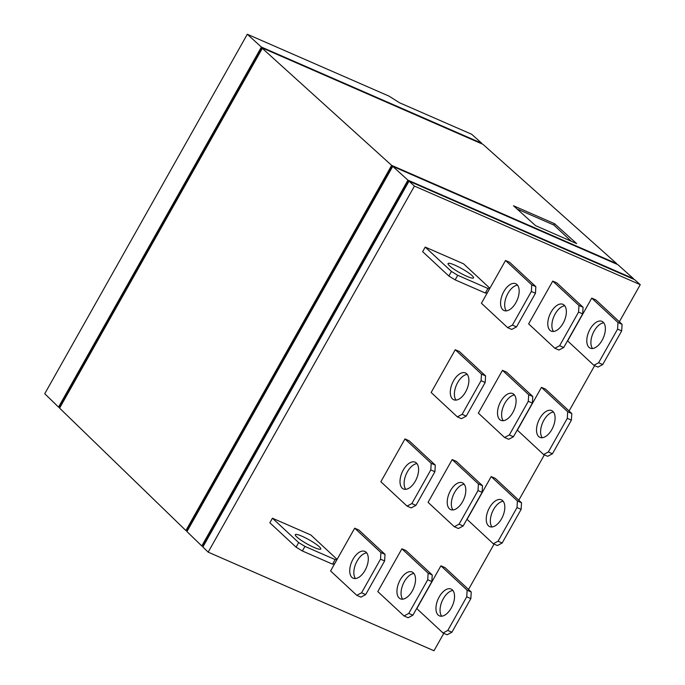 <?xml version="1.0" encoding="UTF-8"?>
<svg xmlns="http://www.w3.org/2000/svg" width="685" height="685" viewBox="0 0 685 685"><rect width="100%" height="100%" fill="white"/><g stroke="black" fill="none" stroke-linecap="round" stroke-linejoin="round"><path stroke-width="1.03" d="M296.733 536.894A14.625 2.286 -150.6 0 1 295.286 534.651A14.625 2.286 -150.6 0 1 305.476 537.871A14.625 2.286 -150.6 0 1 319.313 546.758A14.625 2.286 -150.6 0 1 320.768 549.002A14.625 2.286 -150.6 0 1 310.57 545.782A14.625 2.286 -150.6 0 1 296.733 536.894M449.506 265.771A14.625 2.286 -150.6 0 1 448.058 263.519A14.625 2.286 -150.6 0 1 458.248 266.748A14.625 2.286 -150.6 0 1 472.085 275.627A14.625 2.286 -150.6 0 1 473.54 277.879A14.625 2.286 -150.6 0 1 463.343 274.651A14.625 2.286 -150.6 0 1 449.506 265.771M366.689 552.855A14.625 7.877 -66.4 0 0 357.116 561.015A14.625 7.877 -66.4 0 0 355.464 578.551M353.015 559.217A14.625 7.877 -66.4 0 0 353.169 578.208A14.625 7.877 -66.4 0 0 365.028 570.391A14.625 7.877 -66.4 0 0 364.874 551.408A14.625 7.877 -66.4 0 0 353.015 559.217M416.968 463.625A14.625 7.877 -66.4 0 0 407.404 471.785A14.625 7.877 -66.4 0 0 405.743 489.321M403.294 469.987A14.625 7.877 -66.4 0 0 403.448 488.979A14.625 7.877 -66.4 0 0 415.315 481.161A14.625 7.877 -66.4 0 0 415.153 462.169A14.625 7.877 -66.4 0 0 403.294 469.987M467.247 374.387A14.625 7.877 -66.4 0 0 457.683 382.547A14.625 7.877 -66.4 0 0 456.022 400.091M453.573 380.757A14.625 7.877 -66.4 0 0 453.727 399.749A14.625 7.877 -66.4 0 0 465.594 391.931A14.625 7.877 -66.4 0 0 465.432 372.94A14.625 7.877 -66.4 0 0 453.573 380.757M517.526 285.157A14.625 7.877 -66.4 0 0 507.962 293.317A14.625 7.877 -66.4 0 0 506.301 310.862M503.852 291.527A14.625 7.877 -66.4 0 0 504.006 310.51A14.625 7.877 -66.4 0 0 515.874 302.701A14.625 7.877 -66.4 0 0 515.711 283.71A14.625 7.877 -66.4 0 0 503.852 291.527M413.903 573.465A14.625 7.877 -66.4 0 0 404.338 581.625A14.625 7.877 -66.4 0 0 402.686 599.169M400.228 579.835A14.625 7.877 -66.4 0 0 400.391 598.827A14.625 7.877 -66.4 0 0 412.25 591.009A14.625 7.877 -66.4 0 0 412.087 572.018A14.625 7.877 -66.4 0 0 400.228 579.835M464.182 484.235A14.625 7.877 -66.4 0 0 454.617 492.395A14.625 7.877 -66.4 0 0 452.965 509.94M450.507 490.606A14.625 7.877 -66.4 0 0 450.67 509.597A14.625 7.877 -66.4 0 0 462.529 501.78A14.625 7.877 -66.4 0 0 462.366 482.788A14.625 7.877 -66.4 0 0 450.507 490.606M514.461 395.005A14.625 7.877 -66.4 0 0 504.896 403.165A14.625 7.877 -66.4 0 0 503.244 420.701M500.786 401.376A14.625 7.877 -66.4 0 0 500.949 420.359A14.625 7.877 -66.4 0 0 512.808 412.55A14.625 7.877 -66.4 0 0 512.654 393.558A14.625 7.877 -66.4 0 0 500.786 401.376M564.74 305.775A14.625 7.877 -66.4 0 0 555.175 313.935A14.625 7.877 -66.4 0 0 553.523 331.471M551.065 312.137A14.625 7.877 -66.4 0 0 551.228 331.129A14.625 7.877 -66.4 0 0 563.087 323.311A14.625 7.877 -66.4 0 0 562.933 304.328A14.625 7.877 -66.4 0 0 551.065 312.137M452.905 590.496A14.625 7.877 -66.4 0 0 443.341 598.656A14.625 7.877 -66.4 0 0 441.688 616.2M439.239 596.866A14.625 7.877 -66.4 0 0 439.393 615.858A14.625 7.877 -66.4 0 0 451.252 608.04A14.625 7.877 -66.4 0 0 451.098 589.049A14.625 7.877 -66.4 0 0 439.239 596.866M503.184 501.266A14.625 7.877 -66.4 0 0 493.62 509.426A14.625 7.877 -66.4 0 0 491.967 526.971M489.518 507.636A14.625 7.877 -66.4 0 0 489.672 526.619A14.625 7.877 -66.4 0 0 501.531 518.81A14.625 7.877 -66.4 0 0 501.377 499.819A14.625 7.877 -66.4 0 0 489.518 507.636M553.463 412.036A14.625 7.877 -66.4 0 0 543.899 420.196A14.625 7.877 -66.4 0 0 542.246 437.732M539.797 418.407A14.625 7.877 -66.4 0 0 539.951 437.39A14.625 7.877 -66.4 0 0 551.81 429.572A14.625 7.877 -66.4 0 0 551.656 410.589A14.625 7.877 -66.4 0 0 539.797 418.407M603.742 322.806A14.625 7.877 -66.4 0 0 594.178 330.966A14.625 7.877 -66.4 0 0 592.525 348.502M590.076 329.168A14.625 7.877 -66.4 0 0 590.23 348.16A14.625 7.877 -66.4 0 0 602.089 340.342A14.625 7.877 -66.4 0 0 601.935 321.359A14.625 7.877 -66.4 0 0 590.076 329.168M187.202 531.123L185.883 530.55L59.595 408.132L262.492 48.053L482.925 144.304L616.663 263.614L616.431 264.025M616.663 263.614L391.649 165.376L185.883 530.55M187.467 530.652L186.894 530.13L391.88 166.335L392.573 166.643M262.321 48.361L391.649 165.376M554.55 223.695L576.642 243.586L535.584 225.656L513.493 205.774L554.55 223.695L553.814 225.005L571.29 241.248M392.445 166.866L391.88 166.335M516.995 208.925L553.814 225.005M261.542 47.642L59.141 406.856L59.912 407.575M203.12 546.553L201.801 545.979L186.945 531.577L392.736 166.361L617.784 264.615L633.514 278.658L633.283 279.069M481.572 143.704L481.803 143.293L261.405 47.068L58.533 407.104L59.852 407.678M392.736 166.361L407.935 180.164L633.514 278.658M201.801 545.979L407.935 180.164M58.533 407.104L44.739 393.729L247.302 34.25L261.405 47.068M481.803 143.293L471.691 134.277L399.441 102.724L389.054 96.14L247.302 34.25M203.616 545.671L203.282 545.363L408.269 181.576L408.671 181.748M443.803 633.325L433.982 650.75L208.171 552.153L202.863 547.007L409.013 181.148L634.635 279.66L640.261 284.669L619.351 321.77M208.171 552.153L414.442 186.08L409.013 181.148M594.64 365.636L569.072 411M544.361 454.866L518.793 500.23M494.082 544.096L468.514 589.468M414.442 186.08L640.261 284.669M298.66 542.588L296.083 547.161L269.864 522.783L272.442 518.211L298.66 542.588L304.953 546.407L335.128 559.585L337.054 559.345L310.827 534.968L272.442 518.211M451.432 271.457L448.855 276.038L422.636 251.66L425.214 247.088L451.432 271.457L457.726 275.284L487.9 288.462L489.826 288.222L463.599 263.845L425.214 247.088M354.693 528.178L380.911 552.555L380.517 559.165L384.619 560.955L385.013 554.345L358.794 529.967L354.693 528.178L330.581 570.965L356.799 595.342L360.909 597.132L365.67 594.589L361.569 592.799L356.799 595.342M404.972 438.948L431.19 463.325L430.796 469.927L434.898 471.725L435.292 465.115L409.073 440.738L404.972 438.948L380.86 481.735L407.078 506.112L411.188 507.902L415.949 505.359L411.848 503.561L407.078 506.112M455.251 349.718L481.469 374.096L481.075 380.697L485.177 382.495L485.571 375.885L459.352 351.508L455.251 349.718L431.139 392.505L457.357 416.874L461.467 418.672L466.228 416.129L462.127 414.331L457.357 416.874M505.53 260.488L531.748 284.857L531.354 291.467L535.464 293.257L535.85 286.655L509.631 262.278L505.53 260.488L481.418 303.267L507.636 327.644L511.746 329.442L516.507 326.891L512.406 325.101L507.636 327.644M401.907 548.796L428.125 573.174L427.731 579.775L431.841 581.574L432.235 574.963L406.008 550.586L401.907 548.796L377.795 591.583L404.022 615.952L408.123 617.75L412.884 615.207L408.782 613.409L404.022 615.952M452.186 459.567L478.404 483.935L478.01 490.546L482.12 492.335L482.514 485.733L456.287 461.356L452.186 459.567L428.074 502.345L454.301 526.722L458.402 528.52L463.163 525.969L459.061 524.179L454.301 526.722M502.465 370.328L528.683 394.706L528.289 401.316L532.399 403.105L532.793 396.504L506.575 372.126L502.465 370.328L478.353 413.115L504.58 437.492L508.681 439.282L513.442 436.739L509.34 434.949L504.58 437.492M552.744 281.098L578.962 305.476L578.568 312.086L582.678 313.876L583.072 307.265L556.854 282.896L552.744 281.098L528.632 323.885L554.859 348.263L558.96 350.052L563.721 347.509L559.619 345.719L554.859 348.263M440.909 565.827L467.127 590.205L466.733 596.806L470.843 598.604L471.237 591.994L445.019 567.617L440.909 565.827L416.805 608.614L443.024 632.983L447.125 634.781L451.894 632.238L447.784 630.44L443.024 632.983M491.188 476.589L517.406 500.966L517.012 507.576L521.122 509.366L521.516 502.764L495.298 478.387L491.188 476.589L467.084 519.376L493.303 543.753L497.404 545.551L502.173 542.999L498.063 541.21L493.303 543.753M541.467 387.359L567.685 411.736L567.3 418.347L571.401 420.136L571.795 413.534L545.577 389.157L541.467 387.359L517.363 430.146L543.582 454.523L547.683 456.313L552.452 453.77L548.342 451.98L543.582 454.523M591.746 298.129L617.973 322.507L617.579 329.117L621.68 330.906L622.074 324.296L595.856 299.919L591.746 298.129L567.642 340.916L593.861 365.293L597.962 367.083L602.731 364.54L598.621 362.75L593.861 365.293M296.083 547.161L302.376 550.988L332.55 564.166L334.468 563.926L337.054 559.345M448.855 276.038L455.148 279.857L485.322 293.034L487.24 292.795L489.826 288.222M384.619 560.955L365.67 594.589M380.517 559.165L361.569 592.799M434.898 471.725L415.949 505.359M430.796 469.927L411.848 503.561M485.177 382.495L466.228 416.129M481.075 380.697L462.127 414.331M535.464 293.257L516.507 326.891M531.354 291.467L512.406 325.101M431.841 581.574L412.884 615.207M427.731 579.775L408.782 613.409M482.12 492.335L463.163 525.969M478.01 490.546L459.061 524.179M532.399 403.105L513.442 436.739M528.289 401.316L509.34 434.949M582.678 313.876L563.721 347.509M578.568 312.086L559.619 345.719M470.843 598.604L451.894 632.238M466.733 596.806L447.784 630.44M521.122 509.366L502.173 542.999M517.012 507.576L498.063 541.21M571.401 420.136L552.452 453.77M567.3 418.347L548.342 451.98M621.68 330.906L602.731 364.54M617.579 329.117L598.621 362.75M335.128 559.585L332.55 564.166M302.376 550.988L304.953 546.407M487.9 288.462L485.322 293.034M455.148 279.857L457.726 275.284M385.013 554.345L380.911 552.555M435.292 465.115L431.19 463.325M485.571 375.885L481.469 374.096M535.85 286.655L531.748 284.857M432.235 574.963L428.125 573.174M482.514 485.733L478.404 483.935M532.793 396.504L528.683 394.706M583.072 307.265L578.962 305.476M471.237 591.994L467.127 590.205M521.516 502.764L517.406 500.966M571.795 413.534L567.685 411.736M622.074 324.296L617.973 322.507"/></g></svg>

